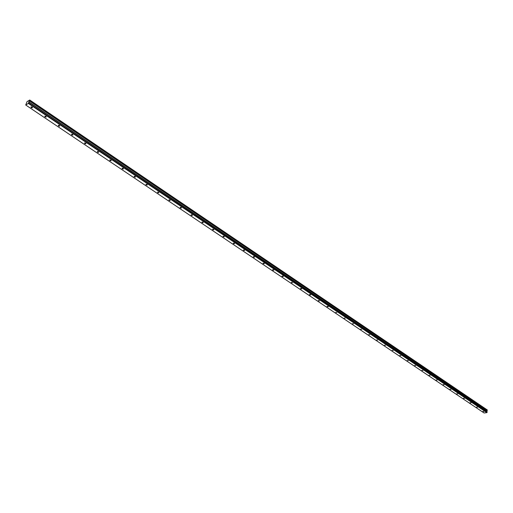 <?xml version="1.0" encoding="UTF-8"?>
<svg xmlns="http://www.w3.org/2000/svg" width="513" height="513" viewBox="0 0 513 513"><rect width="100%" height="100%" fill="white"/><g stroke="black" fill="none" stroke-linecap="round" stroke-linejoin="round"><path stroke-width="0.77" d="M482.893 411.439L483.919 411.497L482.893 411.439M31.229 107.621L32.319 107.845L32.12 107.089L31.03 106.858L31.229 107.621M45.003 116.881L46.093 117.099L45.901 116.361L44.811 116.143L45.003 116.881M58.501 125.961L59.591 126.179L59.405 125.461L58.315 125.243L58.501 125.961M71.737 134.868L72.827 135.073L72.647 134.38L71.557 134.169L71.737 134.868M84.728 143.602L85.812 143.807L85.639 143.127L84.549 142.928L84.728 143.602M97.464 152.175L98.554 152.367L98.387 151.713L97.297 151.515L97.464 152.175M109.968 160.582L111.052 160.768L110.891 160.133L109.801 159.947L109.968 160.582M122.235 168.835L123.319 169.014L123.165 168.399L122.075 168.213L122.235 168.835M134.271 176.934L135.361 177.113L135.208 176.51L134.117 176.331L134.271 176.934M146.096 184.885L147.186 185.058L147.032 184.475L145.942 184.302L146.096 184.885M157.703 192.689L158.793 192.862L158.645 192.298L157.555 192.125L157.703 192.689M169.098 200.359L170.188 200.519L170.047 199.974L168.957 199.814L169.098 200.359M180.294 207.893L181.384 208.047L181.243 207.515L180.153 207.361L180.294 207.893M191.298 215.287L192.381 215.441L192.247 214.928L191.157 214.774L191.298 215.287M202.103 222.559L203.186 222.706L203.052 222.206L201.968 222.058L202.103 222.559M212.722 229.702L213.806 229.843L213.677 229.362L212.587 229.215L212.722 229.702M223.155 236.724L224.245 236.859L224.117 236.39L223.027 236.249L223.155 236.724M233.415 243.624L234.505 243.758L234.377 243.303L233.287 243.168L233.415 243.624M243.502 250.408L244.586 250.536L244.464 250.094L243.38 249.966L243.502 250.408M253.422 257.077L254.506 257.205L254.384 256.776L253.294 256.647L253.422 257.077M263.169 263.637L264.259 263.759L264.137 263.342L263.054 263.22L263.169 263.637M272.762 270.094L273.846 270.21L273.73 269.806L272.647 269.691L272.762 270.094M282.201 276.436L283.279 276.552L283.163 276.161L282.079 276.045L282.201 276.436M291.48 282.682L292.564 282.791L291.365 282.304L291.48 282.682M300.612 288.825L301.695 288.934L301.58 288.562L300.503 288.46L300.612 288.825M309.602 294.872L310.679 294.975L310.57 294.616L309.493 294.513L309.602 294.872M318.445 300.823L319.522 300.919L318.336 300.477L318.445 300.823M327.153 306.678L328.23 306.774L328.121 306.441L327.044 306.344L327.153 306.678M335.726 312.443L336.797 312.539L335.726 312.443M344.165 318.118L345.236 318.207L344.165 318.118M352.469 323.709L353.54 323.799L352.469 323.709M360.652 329.211L361.723 329.301L360.652 329.211M368.712 334.636L369.783 334.72L368.712 334.636M376.651 339.978L377.715 340.055L376.651 339.978M384.474 345.236L385.532 345.313L384.474 345.236M392.176 350.417L393.24 350.494L392.176 350.417M399.768 355.528L400.826 355.599L399.768 355.528M407.251 360.556L408.31 360.633L407.251 360.556M414.626 365.519L415.677 365.589L414.626 365.519M421.891 370.405L422.943 370.476L421.891 370.405M429.054 375.227L430.106 375.292L429.054 375.227M436.121 379.979L437.166 380.043L436.121 379.979M443.085 384.66L444.123 384.724L443.085 384.66M449.946 389.284L450.991 389.341L449.946 389.284M456.717 393.837L457.756 393.894L456.717 393.837M463.399 398.325L464.432 398.389L463.399 398.325M469.985 402.756L471.017 402.814L469.985 402.756M476.481 407.13L477.513 407.187L476.481 407.13M28.337 103.427L29.728 100.009L27.054 101.638L25.721 105.011L28.337 103.427L486.882 412.619L484.092 412.991L25.721 105.011M29.728 100.009L487.215 409.913L486.722 411.368M486.882 412.619L487.17 411.676L28.972 102.164M28.613 103.062L487.094 412.388M29.382 100.869L487.138 410.592M29.6 100.529L487.279 410.355M487.35 410.06L29.786 100.138M29.677 100.407L487.324 410.278M486.754 411.234L28.779 101.805M32.319 107.845L32.473 107.467M46.093 117.099L46.234 116.727M59.591 126.179L59.726 125.807M72.827 135.073L72.961 134.714M85.812 143.807L85.94 143.448M98.554 152.367L98.676 152.021M111.052 160.768L111.167 160.434M123.319 169.014L123.434 168.687M135.361 177.113L135.47 176.786M147.186 185.058L147.282 184.738"/></g></svg>

